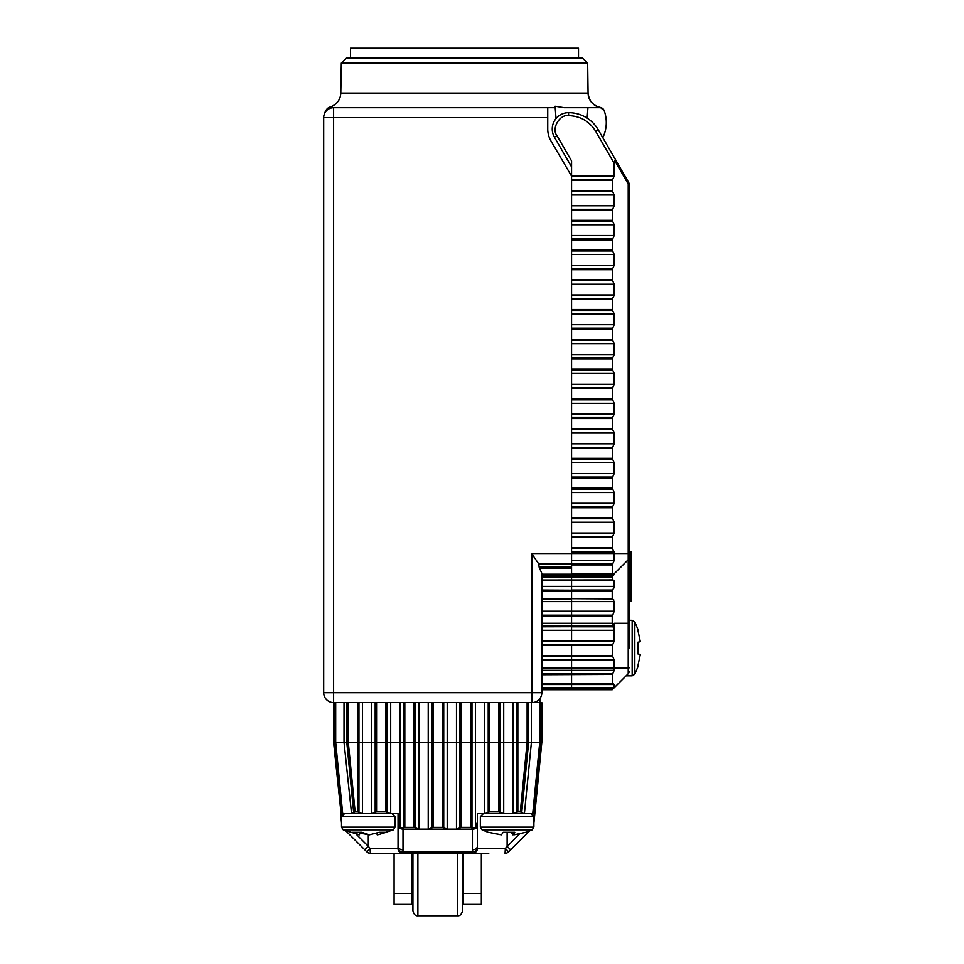 <?xml version="1.0" encoding="UTF-8"?>
<svg xmlns="http://www.w3.org/2000/svg" width="964" height="964" viewBox="0 0 964 964"><rect width="100%" height="100%" fill="white"/><g stroke="black" fill="none" stroke-linecap="round" stroke-linejoin="round"><path stroke-width="1.45" d="M323.687 120.584L323.687 170.158M341.316 63.07L346.45 58.117L582.521 58.117L587.654 63.07L341.316 63.07L340.798 93.074C340.473 99.617 337.051 104.245 330.532 106.956C327.35 107.45 325.061 110.595 323.687 116.391M604.163 110.655L604.163 110.655A4.953 4.953 159.9 0 0 600.367 107.474L600.367 107.474A14.87 14.858 90 0 1 588.064 93.074L587.654 63.07M541.828 574.219L571.568 574.219L571.568 567.447L539.201 567.447L541.828 573.315L541.828 692.706A9.917 9.917 0 0 1 531.911 702.623L531.911 553.89L538.671 563.807L571.568 563.807L571.568 548.227L612.514 548.227L612.514 536.743L571.568 536.743L571.568 548.227M629.082 648.085L629.082 557.614A2.976 2.976 0 0 1 628.215 559.71L612.755 575.171L571.568 575.171L571.568 574.279L571.568 575.701L541.828 575.412M541.828 576.99L571.568 576.99L571.568 580.027L571.568 576.99L612.224 576.99L612.73 576.291L541.828 575.701L571.568 575.701L571.568 576.99L541.828 576.593M541.828 591.077L571.568 591.077L571.568 598.499L571.568 591.077L612.224 591.077L612.73 590.052L571.568 590.052L571.568 580.027L571.568 591.077L571.568 590.414L541.828 590.414M541.828 598.933L571.568 598.933L571.568 615.478L541.828 615.478M541.828 616.177L571.568 616.177L571.568 625.853L571.568 616.177L612.224 616.177L612.224 623.298L541.828 623.298M541.828 626.564L571.568 626.564L571.568 625.853L571.568 630.311L571.568 626.805L612.887 626.805L612.224 623.298M541.828 641.072L571.568 641.072L571.568 630.311L541.828 630.311M541.828 644.579L571.568 644.579L571.568 645.519L571.568 644.82L541.828 644.82M541.828 656.303L612.755 656.544L612.224 655.604L571.568 655.604L571.568 645.519L571.568 656.303L571.568 655.604L541.828 655.604M541.828 656.544L571.568 656.544L571.568 660.051L571.568 656.303L612.514 656.303M612.755 656.544L614.213 660.051L614.213 667.919L571.568 667.919L571.568 673.643L571.568 660.051L541.828 660.051M541.828 673.643L571.568 673.643L541.828 673.896M613.237 683.741L571.568 683.536L571.568 674.752L571.568 683.813L541.828 683.536M612.489 683.813L541.828 683.813L571.568 683.813L571.568 687.742L571.568 683.813L612.417 683.813M541.828 689.73L612.224 689.73L614.213 687.742L612.755 689.2L541.828 689.2L571.568 689.2L541.828 689.2L571.568 689.2L571.568 687.742L571.568 689.73L541.828 689.441M571.568 536.743L571.568 518.487L612.514 518.487L612.514 506.992L571.568 506.992L571.568 518.487M571.568 506.992L571.568 488.736L612.514 488.736L612.514 477.252L571.568 477.252L571.568 488.736M571.568 477.252L571.568 458.985L612.514 458.985L612.514 447.501L571.568 447.501L571.568 458.985M571.568 447.501L571.568 429.245L612.514 429.245L612.514 417.749L571.568 417.749L571.568 429.245M571.568 417.749L571.568 399.494L612.514 399.494L612.514 388.01L571.568 388.01L571.568 399.494M571.568 388.01L571.568 369.754L612.514 369.754L612.514 358.259L571.568 358.259L571.568 369.754M571.568 358.259L571.568 340.003L612.514 340.003L612.514 328.519L571.568 328.519L571.568 340.003M571.568 328.519L571.568 310.263L612.514 310.263L612.514 298.768L571.568 298.768L571.568 310.263M571.568 298.768L571.568 280.512L612.514 280.512L612.514 269.028L571.568 269.028L571.568 280.512M571.568 269.028L571.568 250.761L612.514 250.761L612.514 239.277L571.568 239.277L571.568 250.761M571.568 239.277L571.568 221.021L612.514 221.021L612.514 209.525L571.568 209.525L571.568 221.021M571.568 209.525L571.568 191.27L612.514 191.27L612.514 179.786L571.568 179.786L571.568 191.27M571.568 179.786L571.568 176.123L551.022 141.057A23.823 23.823 0 0 1 547.745 129.007L547.745 107.691L333.604 107.691L330.532 106.956M571.568 574.05L612.622 573.978L612.622 564.036L571.568 564.036L571.568 567.447M382.865 813.676L342.594 813.676L341.184 812.519L334.291 742.34L333.592 742.376L333.592 702.623A9.917 9.917 0 0 1 323.687 692.706L323.687 117.608A9.917 9.917 0 0 1 333.604 107.691L333.604 692.706L541.828 692.706M556.023 118.548L555.216 107.691L547.745 107.691L555.216 107.691L555.107 106.233L564.229 107.691L599.62 107.691A4.953 4.953 0 0 1 604.295 110.993A34.704 34.704 0 0 1 602.801 137.695M629.082 557.614L629.082 184.004L628.215 184.004A2.976 1.326 -30 0 0 628.685 182.509L598.222 129.754L595.644 131.237L614.213 163.386L614.213 176.038L571.568 176.123L551.022 141.057M539.201 567.447L538.671 563.807M323.687 692.706A9.917 9.917 0 0 0 333.604 702.623A9.917 9.917 0 0 1 323.687 692.706L333.604 692.706L333.604 702.623L531.911 702.623M571.568 175.123L571.568 160.94L556.999 135.707C551.143 128.766 559.662 114.017 568.591 115.62L568.591 112.655A34.21 34.21 0 0 1 598.222 129.754A34.21 34.21 0 0 0 568.591 112.655A16.364 16.364 0 0 0 554.433 137.189A16.364 16.364 0 0 1 568.591 112.655M600.367 107.474L587.932 107.691L587.148 118.114M612.803 683.777L614.213 684.536L614.213 687.742L541.828 687.742M578.508 58.117L578.508 48.2L350.462 48.2L350.462 58.117M341.521 827.148L343.208 829.835L393.396 829.835L395.071 827.148L341.521 827.148L341.521 823.111M631.059 551.782L629.082 551.661L631.059 551.782L631.059 559.265L629.082 559.265L629.082 610.899M541.828 615.177L571.568 615.177L571.568 599.042L541.828 599.042M613.791 599.933L612.73 599.042L614.213 601.62L614.213 611.236L612.73 615.177L571.568 615.177L612.73 615.177M541.828 670.341L614.213 670.341L612.803 673.643L571.568 673.643L612.803 673.643M629.082 534.056L629.082 225.841M628.444 190.33A1.988 0.892 0 0 1 629.082 190.98L629.082 190.956M629.082 190.149A1.988 1.988 0 0 0 628.817 189.161A1.988 1.988 0 0 1 629.082 190.149L629.082 194.113M614.213 163.386L615.55 159.771L628.685 182.509A2.976 2.976 0 0 1 629.082 184.004L629.082 220.877M629.082 539.009L629.082 551.661M629.082 551.782L629.082 559.265M571.568 687.742L614.213 687.742L628.215 673.74A2.976 2.976 0 0 0 629.082 671.643M629.082 601.235L631.059 601.235L629.082 601.114M629.082 593.619L631.059 593.619L631.059 601.114M629.082 572.724L631.059 572.724L631.059 580.159L629.082 580.159L631.059 580.159L631.059 593.619M631.059 559.265L631.059 572.724M614.213 176.038L612.514 179.786M612.514 191.27L614.213 195.017L614.213 205.79L612.514 209.525M612.514 221.021L614.213 224.769L614.213 235.529L612.514 239.277M612.514 250.761L614.213 254.508L614.213 265.281L612.514 269.028M612.514 280.512L614.213 284.26L614.213 295.02L612.514 298.768M612.514 310.263L614.213 313.999L614.213 324.772L612.514 328.519M612.514 340.003L614.213 343.75L614.213 354.511L612.514 358.259M612.514 369.754L614.213 373.502L614.213 384.262L612.514 388.01M612.514 399.494L614.213 403.241L614.213 414.014L612.514 417.749M612.514 429.245L614.213 432.993L614.213 443.753L612.514 447.501M612.514 458.985L614.213 462.732L614.213 473.505L612.514 477.252M612.514 488.736L614.213 492.483L614.213 503.244L612.514 506.992M612.514 518.487L614.213 522.223L614.213 532.996L612.514 536.743M612.514 548.227L614.213 553.89L531.911 553.89M612.224 575.701L571.568 575.701L612.755 575.171M612.224 616.177L612.489 615.478M612.489 598.933L541.828 598.499M612.224 591.077L612.224 598.499M541.828 580.4L612.73 579.954L614.213 580.4L614.213 586.401L612.73 590.052M612.73 579.954L541.828 580.027M612.489 580.063L612.224 576.99M612.622 573.978L614.213 573.339L613.032 573.713L614.213 574.195L612.489 576.593L541.828 576.291M614.827 160.831L628.215 184.004L628.215 623.298L614.213 623.298L614.213 641.072L612.755 644.579L571.568 644.579L612.755 644.579M612.887 626.805L614.213 628.636M612.224 655.604L612.514 644.82M613.791 574.942L614.176 574.303M613.755 588.233L614.213 586.401L541.828 586.401M571.568 564.036L571.568 560.409L614.213 560.409L614.213 553.89L629.082 553.89M614.213 560.409L612.622 564.036M614.213 670.341L614.213 667.919L629.082 667.919M612.586 683.813L612.586 673.896M619.165 682.789L626.106 675.848L632.155 675.848L632.155 620.322L629.082 620.322M612.273 674.439L541.828 674.752M571.568 176.038L571.568 160.94M571.568 689.2L612.514 689.441M541.828 667.919L571.568 667.919L571.568 660.051L614.213 660.051M614.213 641.072L571.568 641.072L571.568 630.311L614.213 630.311M612.622 626.564L541.828 626.805M541.828 590.052L612.489 590.414M541.828 575.171L612.514 575.412M614.213 551.974L571.568 551.974L571.568 548.468L612.755 548.468M612.755 536.502L571.568 536.502L571.568 532.996L614.213 532.996M614.213 522.223L571.568 522.223L571.568 518.716L612.755 518.716M612.755 506.751L571.568 506.751L571.568 503.244L614.213 503.244M614.213 492.483L571.568 492.483L571.568 488.977L612.755 488.977M612.755 477.011L571.568 477.011L571.568 473.505L614.213 473.505M614.213 462.732L571.568 462.732L571.568 459.226L612.755 459.226M612.755 447.26L571.568 447.26L571.568 443.753L614.213 443.753M614.213 432.993L571.568 432.993L571.568 429.486L612.755 429.486M612.755 417.52L571.568 417.52L571.568 414.014L614.213 414.014M614.213 403.241L571.568 403.241L571.568 399.735L612.755 399.735M612.755 387.769L571.568 387.769L571.568 384.262L614.213 384.262M614.213 373.502L571.568 373.502L571.568 369.995L612.755 369.995M612.755 358.018L571.568 358.018L571.568 354.511L614.213 354.511M614.213 343.75L571.568 343.75L571.568 340.244L612.755 340.244M612.755 328.278L571.568 328.278L571.568 324.772L614.213 324.772M614.213 313.999L571.568 313.999L571.568 310.492L612.755 310.492M612.755 298.527L571.568 298.527L571.568 295.02L614.213 295.02M614.213 284.26L571.568 284.26L571.568 280.753L612.755 280.753M612.755 268.787L571.568 268.787L571.568 265.281L614.213 265.281M614.213 254.508L571.568 254.508L571.568 251.002L612.755 251.002M612.755 239.036L571.568 239.036L571.568 235.529L614.213 235.529M614.213 224.769L571.568 224.769L571.568 221.262L612.755 221.262M612.755 209.296L571.568 209.296L571.568 205.79L614.213 205.79M614.213 195.017L571.568 195.017L571.568 191.511L612.755 191.511M571.568 166.88L554.433 137.189L556.999 135.707M362.428 813.676L358.957 812.399L358.957 742.352L362.428 742.28L362.428 813.676L353.752 813.676M395.071 827.148L395.071 816.641L341.533 816.641L341.533 827.148L343.22 829.835L359.391 834.824L352.571 832.294L361.765 832.294L369.441 834.824L379.153 832.294L386.275 832.294L378.611 834.595L377.213 834.824L376.719 833.161M488.772 853.333L370.357 853.333A4.953 4.953 0 0 1 366.85 851.875L370.056 848.38L368.296 846.32L368.296 834.607L359.885 833.161M360.054 832.474L359.391 834.824M470.601 827.365L461.334 827.365L461.334 742.376L470.601 742.376L470.601 827.365L471.986 827.871L471.986 742.352L488.206 742.352L488.206 812.399L484.735 813.676L503.714 813.676L500.244 812.399L500.244 742.352L503.714 742.28L516.463 742.352L516.463 812.399L512.993 813.676L530.923 813.676L523.862 813.676L521.741 812.519L528.634 742.34L527.115 742.376L527.115 702.623M500.196 834.667L488.411 832.294L501.449 834.824L503.184 832.294L514.764 832.294L514.089 834.824L525.826 832.294M514.053 834.667L512.8 834.824L511.053 832.294M529.332 831.125L510.631 849.826L507.124 846.32L507.124 832.559L503.063 832.547M513.679 833.089L514.089 834.824M512.342 832.486L512.8 834.824M348.305 702.623L348.305 742.376L346.787 742.34L353.668 812.519L351.559 813.676L344.015 742.292L346.787 742.34L346.787 702.623M457.044 702.623L459.949 702.623L459.949 827.871L461.334 827.365M539.732 702.623L531.405 702.623L531.405 742.292L541.129 742.34L534.237 812.519L534.996 811.893L541.816 742.376L541.129 742.34L541.129 702.623L539.732 702.623L539.732 742.292L532.718 813.676L523.862 813.676M541.816 702.623L541.816 742.376L541.816 702.623L541.129 702.623M539.876 702.623L539.876 698.611M484.735 702.623L484.735 813.676L477.373 813.676L477.373 846.32L477.373 825.63C476.975 827.98 475.324 829.148 472.42 829.148L418.942 829.148L415.472 827.871L415.472 742.352L431.691 742.352L431.691 827.871L433.077 827.365L433.077 742.376L431.691 742.352L431.691 702.623M447.2 702.623L447.2 829.148L443.729 827.871L443.729 742.352L461.334 742.376L461.334 702.623M469.938 853.333L464.973 853.333M415.472 702.623L415.472 742.352L414.086 742.376L414.086 702.623L418.376 702.623M398.048 813.676L398.048 846.32L398.048 813.676L390.685 813.676L387.215 812.399L387.215 702.623L390.685 702.623L390.685 742.28L403.434 742.352L403.434 827.871L404.82 827.365L404.82 742.376L414.086 742.376L414.086 827.365L415.472 827.871M481.337 853.333L481.337 904.401L463.491 904.401L463.491 853.333L462.503 853.333L462.503 910.847C461.611 914.414 459.949 916.065 457.538 915.8L457.538 853.333M417.882 853.333L417.882 915.8C415.472 916.065 413.821 914.414 412.929 910.847L412.929 853.333L411.929 853.333L411.929 893.447L394.083 893.447L394.083 853.333M405.483 853.333L410.447 853.333M532.767 814.315L532.718 813.676M512.993 702.623L512.993 813.676L503.714 813.676L503.714 702.623M443.729 702.623L443.729 742.352L442.343 742.376L442.343 827.365L433.077 827.365M418.942 702.623L418.942 829.148L403 829.148L403 849.826A4.953 3.507 180 0 1 398.048 846.32L397.987 848.38C398.397 850.429 400.048 851.598 402.94 851.875L402.94 853.333A4.953 4.953 -90 0 1 397.987 848.38L370.056 848.38L370.357 853.333M505.064 853.333L505.353 848.38L508.57 851.875A4.953 4.953 0 0 1 505.064 853.333A4.953 4.953 0 0 0 508.57 851.875L510.631 849.826M516.463 812.399L517.849 811.893L517.849 742.376L516.463 742.352L516.463 702.623M517.849 702.623L517.849 742.376L527.115 742.376L520.283 811.893L521.741 812.519M520.283 811.893L517.849 811.893M489.592 702.623L489.592 742.376L498.858 742.376L498.858 811.893L489.592 811.893L489.592 742.376L488.206 742.352L488.206 702.623M488.206 812.399L489.592 811.893M498.858 811.893L500.244 812.399M477.373 813.676L477.373 822.159L475.457 827.678L471.986 827.871M477.373 825.63L477.373 822.159M519.439 833.993L505.353 848.38L477.433 848.38L477.373 825.642M534.237 812.519L532.827 813.676M433.077 702.623L433.077 742.376L442.343 742.376L442.343 702.623M477.373 846.32A4.953 3.507 0 0 1 472.42 849.826L472.481 851.875C475.373 851.598 477.023 850.429 477.433 848.38A4.953 4.953 90 0 1 472.481 853.333L472.481 851.875L402.94 851.875L403 849.826M346.088 831.113L366.85 851.875L346.088 831.113M471.986 702.623L471.986 742.352L470.601 742.376L470.601 702.623M404.82 702.623L404.82 742.376L403.434 742.352L403.434 702.623M356.246 834.258L368.296 846.32L364.79 849.826M385.829 702.623L385.829 742.376L390.685 742.28L390.685 813.676L371.706 813.676L376.562 811.893L376.562 742.376L385.829 742.376L385.829 811.893L376.562 811.893M342.594 813.676L342.654 814.315M403.434 827.871L403 829.148C399.988 828.932 398.337 827.763 398.048 825.63L398.048 846.32M414.086 827.365L404.82 827.365M431.691 827.871L428.221 829.148L428.221 702.623M442.343 827.365L443.729 827.871M459.949 827.871L456.478 829.148L456.478 702.623M403 828.209L399.964 827.678L398.048 822.159M333.592 742.376L341.533 817.749M341.533 823.184L340.425 811.893L341.184 812.519M358.957 702.623L358.957 742.352L357.56 742.376L357.56 811.893L358.957 812.399M357.56 811.893L355.138 811.893L348.305 742.376L357.56 742.376L357.56 702.623M353.668 812.519L355.138 811.893M385.829 811.893L387.215 812.399M500.244 702.623L500.244 742.352L498.858 742.376L498.858 702.623M376.562 702.623L376.562 742.376L375.177 742.352L375.177 812.399M362.428 702.623L362.428 742.28L375.177 742.352L375.177 702.623M528.634 702.623L528.634 742.34L531.405 742.292L524.392 813.676M334.291 702.623L334.291 742.34L344.015 742.292L344.015 702.623M335.689 702.623L335.689 742.292L342.702 813.676M533.887 823.111L534.996 811.893M411.929 853.586L412.929 853.586M462.503 853.586L463.491 853.586M411.929 885.639L412.929 885.639M462.503 885.639L463.491 885.639M638.59 642.096L637.794 642.265L638.084 648.085L637.794 642.265L640.313 641.735L637.794 629.878L640.313 641.735M638.084 648.085L637.794 653.893L638.084 648.085M640.313 654.436L637.794 666.293L640.313 654.436L637.794 653.893M462.503 901.906L462.503 904.883M394.083 893.447L394.083 904.401L411.929 904.401L411.929 893.447M481.337 893.447L463.491 893.447M340.798 93.074L588.064 93.074M547.745 117.608L323.687 117.608A9.917 9.917 0 0 1 333.604 107.691M571.568 567.157L539.25 567.157M539.406 568.278L571.568 568.278M614.213 684.536L541.828 684.536M612.224 645.519L541.828 645.519M612.321 580.111L541.828 580.111L612.236 580.063M612.297 625.853L541.828 625.853M614.213 601.62L541.828 601.62M614.213 611.236L541.828 611.236M628.215 673.74L628.215 623.298L629.082 623.298M568.591 115.62C580.376 116.041 589.39 121.247 595.644 131.237M612.755 179.545L571.568 179.545M571.568 180.485L612.224 180.485M571.568 190.571L612.224 190.571M571.568 210.236L612.224 210.236M571.568 220.322L612.224 220.322M571.568 239.976L612.224 239.976M571.568 250.062L612.224 250.062M571.568 269.727L612.224 269.727M571.568 279.813L612.224 279.813M571.568 299.467L612.224 299.467M571.568 309.552L612.224 309.552M571.568 329.218L612.224 329.218M571.568 339.304L612.224 339.304M571.568 358.969L612.224 358.969M571.568 369.043L612.224 369.043M571.568 388.709L612.224 388.709M571.568 398.795L612.224 398.795M571.568 418.46L612.224 418.46M571.568 428.546L612.224 428.546M571.568 448.2L612.224 448.2M571.568 458.286L612.224 458.286M571.568 477.951L612.224 477.951M571.568 488.037L612.224 488.037M571.568 507.691L612.224 507.691M571.568 517.776L612.224 517.776M571.568 537.442L612.224 537.442M571.568 547.528L612.224 547.528M571.568 564.928L612.224 564.928M533.887 816.641L533.887 827.148L480.349 827.148L480.349 816.641L533.887 816.641L530.923 813.676M480.349 827.148L482.036 829.835L532.212 829.835L533.887 827.148M346.895 702.623L346.895 742.352L353.776 812.411M472.42 849.826L472.42 828.209M475.457 702.623L475.457 827.678M399.964 827.678L399.964 702.623M371.706 813.676L371.706 702.623M521.644 812.411L528.513 742.352L528.525 702.623M534.418 812.363L533.887 817.677M632.155 675.848L634.818 674.21L634.818 621.949L638.084 629.817M604.163 110.631L600.391 107.45C592.896 105.522 588.823 100.738 588.173 93.074M600.259 107.739L600.933 107.872M541.828 574.279L571.568 574.279M346.088 831.125L343.208 829.835M571.568 574.122L612.297 574.122M341.533 816.641L344.51 813.676M395.071 816.641L392.107 813.676M378.611 834.595L393.396 829.835M480.349 816.641L483.326 813.676M525.476 832.559L532.212 829.835M482.036 829.835L488.76 832.559M632.155 620.322L634.818 621.949M634.818 674.21L638.084 666.353M457.538 915.8L417.882 915.8"/></g></svg>
